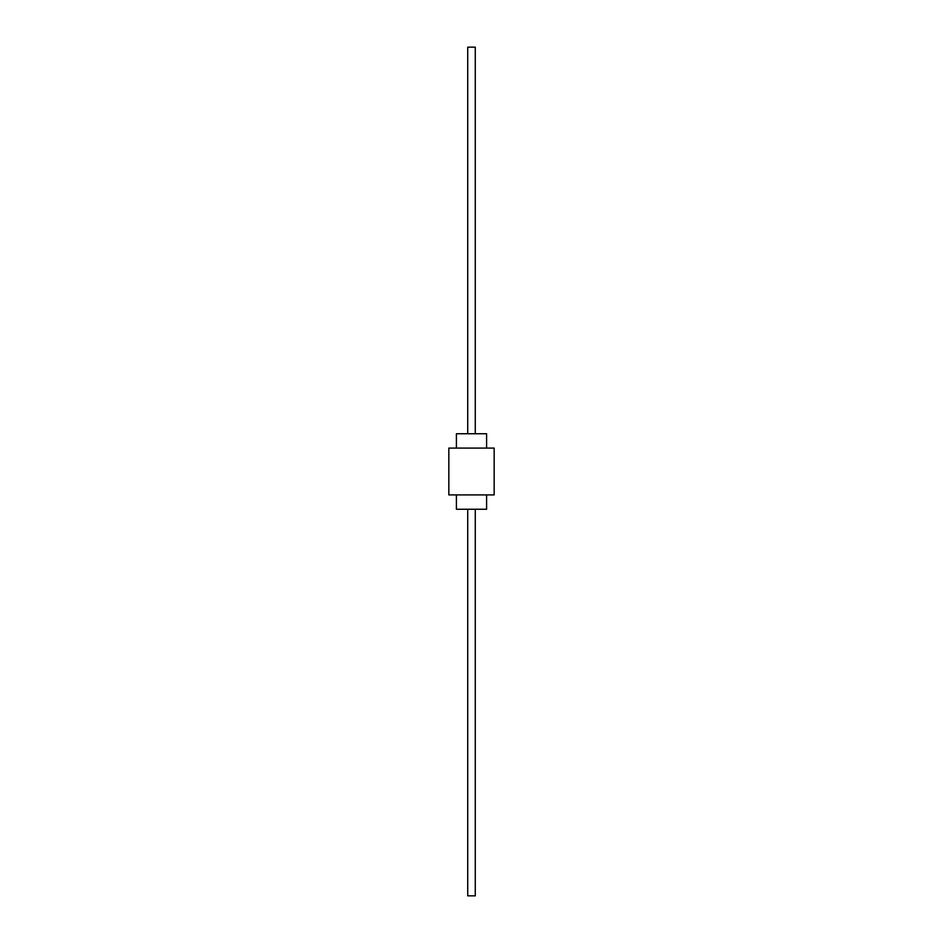 <?xml version="1.0" encoding="UTF-8"?>
<svg xmlns="http://www.w3.org/2000/svg" width="943" height="943" viewBox="0 0 943 943"><rect width="100%" height="100%" fill="white"/><g stroke="black" fill="none" stroke-linecap="round" stroke-linejoin="round"><path stroke-width="1.41" d="M486.6 448.09L486.6 433.745L456.4 433.745L456.4 448.09M456.4 494.91L456.4 509.255L486.6 509.255L486.6 494.91M494.156 448.09L448.844 448.09L448.844 494.91L494.156 494.91L494.156 448.09M467.728 433.745L467.728 47.15L475.272 47.15L475.272 433.745M467.728 509.255L467.728 895.85L475.272 895.85L475.272 509.255"/></g></svg>
